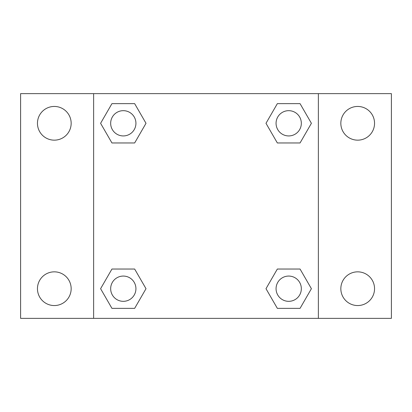 <?xml version="1.0" encoding="UTF-8"?>
<svg xmlns="http://www.w3.org/2000/svg" width="412" height="412" viewBox="0 0 412 412"><rect width="100%" height="100%" fill="white"/><g stroke="black" fill="none" stroke-linecap="round" stroke-linejoin="round"><path stroke-width="0.62" d="M20.6 93.637L391.4 93.637L391.4 318.363L20.6 318.363L20.6 93.637M357.693 106.445A16.856 16.856 0 0 1 374.544 123.301A16.856 16.856 0 0 1 357.693 140.157A16.856 16.856 0 0 1 340.837 123.301A16.856 16.856 0 0 1 357.693 106.445M357.693 271.843A16.856 16.856 0 0 1 374.544 288.699A16.856 16.856 0 0 1 357.693 305.555A16.856 16.856 0 0 1 340.837 288.699A16.856 16.856 0 0 1 357.693 271.843M54.307 271.843A16.856 16.856 0 0 1 71.163 288.699A16.856 16.856 0 0 1 54.307 305.555A16.856 16.856 0 0 1 37.456 288.699A16.856 16.856 0 0 1 54.307 271.843M54.307 106.445A16.856 16.856 0 0 1 71.163 123.301A16.856 16.856 0 0 1 54.307 140.157A16.856 16.856 0 0 1 37.456 123.301A16.856 16.856 0 0 1 54.307 106.445M111.946 269.036L134.652 269.036L146.008 288.699L134.652 308.361L111.946 308.361L100.595 288.699L111.946 269.036L134.652 269.036L111.946 269.036M277.348 103.639L300.054 103.639L311.405 123.301L300.054 142.964L277.348 142.964L265.992 123.301L277.348 103.639L300.054 103.639L277.348 103.639M93.637 318.363L93.637 93.637M318.363 93.637L318.363 318.363M111.946 103.639L134.652 103.639L146.008 123.301L134.652 142.964L111.946 142.964L100.595 123.301L111.946 103.639L134.652 103.639L111.946 103.639M277.348 269.036L300.054 269.036L311.405 288.699L300.054 308.361L277.348 308.361L265.992 288.699L277.348 269.036L300.054 269.036L277.348 269.036M300.054 308.361L277.348 308.361L300.054 308.361M301.332 288.699A12.628 12.628 0 0 0 282.385 277.76A12.628 12.628 0 0 0 282.385 299.637A12.628 12.628 0 0 0 301.332 288.699M134.652 308.361L111.946 308.361L134.652 308.361M135.929 288.699A12.628 12.628 0 0 0 116.987 277.76A12.628 12.628 0 0 0 116.987 299.637A12.628 12.628 0 0 0 135.929 288.699M300.054 142.964L277.348 142.964L300.054 142.964M301.332 123.301A12.628 12.628 0 0 0 282.385 112.363A12.628 12.628 0 0 0 282.385 134.24A12.628 12.628 0 0 0 301.332 123.301M134.652 142.964L111.946 142.964L134.652 142.964M135.929 123.301A12.628 12.628 0 0 0 116.987 112.363A12.628 12.628 0 0 0 116.987 134.24A12.628 12.628 0 0 0 135.929 123.301"/></g></svg>
